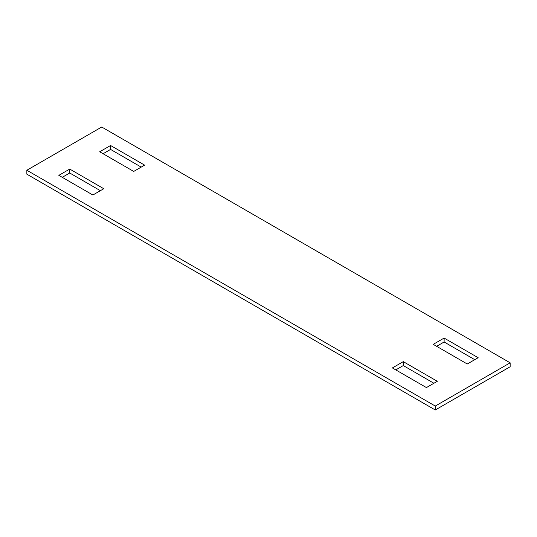<?xml version="1.0" encoding="UTF-8"?>
<svg xmlns="http://www.w3.org/2000/svg" width="537" height="537" viewBox="0 0 537 537"><rect width="100%" height="100%" fill="white"/><g stroke="black" fill="none" stroke-linecap="round" stroke-linejoin="round"><path stroke-width="0.81" d="M26.85 174.183L26.85 170.249L101.728 127.021L510.15 362.817L510.15 366.751L435.272 409.979L26.85 174.183M435.272 409.979L435.272 406.053L26.85 170.249M435.272 406.053L510.15 362.817M437.313 381.29L426.425 387.58L392.386 367.932L403.28 361.643L437.313 381.29M444.119 338.062L433.231 344.351L467.264 363.999L478.158 357.709L444.119 338.062L444.119 341.988L436.635 346.311M58.842 175.357L92.881 195.012L103.769 188.722L69.736 169.068L58.842 175.357M99.687 151.776L110.575 145.493L144.614 165.141L133.72 171.431L99.687 151.776M403.28 361.643L403.28 365.569L433.909 383.257M403.28 365.569L395.789 369.892M474.755 359.676L444.119 341.988M100.365 190.689L69.736 173.001L62.245 177.324M103.091 153.743L110.575 149.42L141.211 167.108M69.736 169.068L69.736 173.001M110.575 145.493L110.575 149.42"/></g></svg>
